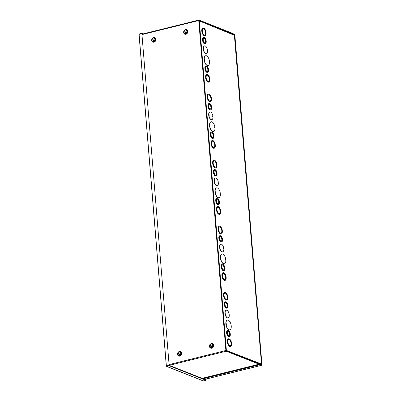 <?xml version="1.0" encoding="UTF-8"?>
<svg xmlns="http://www.w3.org/2000/svg" width="401" height="401" viewBox="0 0 401 401"><rect width="100%" height="100%" fill="white"/><g stroke="black" fill="none" stroke-linecap="round" stroke-linejoin="round"><path stroke-width="0.6" d="M231.517 33.559L231.893 33.463L232.68 34.321A0.607 0.291 76.1 0 0 232.806 34.416L234.645 35.143L234.61 34.737L232.77 34.01L231.984 33.148A0.607 0.291 -103.9 0 0 231.858 33.057L199.016 20.06A0.607 0.291 76.1 0 0 198.916 20.05A0.607 0.291 76.1 0 0 198.751 20.516L225.878 350.499A0.607 0.291 76.1 0 0 226.239 351.206L259.086 364.198A0.607 0.291 76.1 0 0 259.181 364.208A0.607 0.291 76.1 0 0 259.201 364.203L259.898 363.933L261.738 364.659L261.703 364.253L259.863 363.522A0.607 0.291 76.1 0 0 259.768 363.517A0.607 0.291 76.1 0 0 259.748 363.522L259.051 363.792L226.099 350.589L198.996 20.481M185.432 32.556A0.812 0.672 -68.4 0 0 185.663 31.032A0.812 0.672 -68.4 0 0 185.067 32.536A0.812 0.672 -68.4 0 0 185.432 32.556M185.768 31.088A0.812 0.672 -68.4 0 0 185.182 32.571M211.242 346.494A0.812 0.672 -68.4 0 0 211.477 344.965A0.812 0.672 -68.4 0 0 210.881 346.469A0.812 0.672 -68.4 0 0 211.242 346.494M211.583 345.02A0.812 0.672 -68.4 0 0 210.991 346.504M153.483 40.481A0.812 0.672 -68.4 0 0 153.713 38.952A0.812 0.672 -68.4 0 0 153.117 40.461A0.812 0.672 -68.4 0 0 153.483 40.481M153.819 39.007A0.812 0.672 -68.4 0 0 153.232 40.491M179.292 354.414A0.812 0.672 -68.4 0 0 179.528 352.885A0.812 0.672 -68.4 0 0 178.931 354.394A0.812 0.672 -68.4 0 0 179.292 354.414M179.633 352.94A0.812 0.672 -68.4 0 0 179.041 354.424M261.432 364.735L261.738 364.659M259.863 363.928L259.748 363.522L259.111 363.677L259.768 363.517M234.645 35.143L234.269 35.238M231.893 33.463L199.046 20.466M259.627 363.547L259.146 363.356M202.685 40.3L202.49 39.649A3.243 1.544 -103.9 0 1 203.397 37.504L203.763 37.413A3.243 1.544 -103.9 0 1 206.179 40.872L206.234 41.559A3.243 1.544 -103.9 0 1 205.322 43.704A3.243 1.544 -103.9 0 1 202.911 40.245L202.851 39.559A3.243 1.544 -103.9 0 1 203.763 37.413M205.322 43.704L204.961 43.794A3.243 1.544 -103.9 0 1 202.545 40.336L202.911 40.245M205.036 68.872L204.836 68.215A3.243 1.544 -103.9 0 1 205.748 66.075L206.114 65.985A3.243 1.544 -103.9 0 1 208.525 69.443L208.58 70.13A3.243 1.544 -103.9 0 1 207.673 72.275A3.243 1.544 -103.9 0 1 205.257 68.817L205.202 68.125A3.243 1.544 -103.9 0 1 206.114 65.985M207.673 72.275L207.307 72.365A3.243 1.544 -103.9 0 1 204.896 68.907L205.257 68.817M208.119 106.39L207.924 105.739A3.243 1.544 -103.9 0 1 208.831 103.593L209.197 103.503A3.243 1.544 -103.9 0 1 211.613 106.962L211.668 107.653A3.243 1.544 -103.9 0 1 210.756 109.794A3.243 1.544 -103.9 0 1 208.345 106.335L208.284 105.648A3.243 1.544 -103.9 0 1 209.197 103.503M210.756 109.794L210.395 109.884A3.243 1.544 -103.9 0 1 207.979 106.425L208.345 106.335M210.47 134.962L210.274 134.31A3.243 1.544 -103.9 0 1 211.182 132.165L211.548 132.074A3.243 1.544 -103.9 0 1 213.959 135.533L214.014 136.225A3.243 1.544 -103.9 0 1 213.106 138.365A3.243 1.544 -103.9 0 1 210.69 134.906L210.635 134.22A3.243 1.544 -103.9 0 1 211.548 132.074M213.106 138.365L212.741 138.455A3.243 1.544 -103.9 0 1 210.33 134.997L210.69 134.906M213.553 172.485L213.357 171.828A3.243 1.544 -103.9 0 1 214.264 169.683L214.63 169.593A3.243 1.544 -103.9 0 1 217.046 173.052L217.101 173.743A3.243 1.544 -103.9 0 1 216.189 175.889A3.243 1.544 -103.9 0 1 213.778 172.43L213.718 171.738A3.243 1.544 -103.9 0 1 214.63 169.593M216.189 175.889L215.828 175.979A3.243 1.544 -103.9 0 1 213.412 172.52L213.778 172.43M215.903 201.051L215.708 200.4A3.243 1.544 -103.9 0 1 216.615 198.254L216.981 198.164A3.243 1.544 -103.9 0 1 219.392 201.623L219.447 202.315A3.243 1.544 -103.9 0 1 218.54 204.46A3.243 1.544 -103.9 0 1 216.124 200.996L216.069 200.31A3.243 1.544 -103.9 0 1 216.981 198.164M218.54 204.46L218.174 204.55A3.243 1.544 -103.9 0 1 215.763 201.086L216.124 200.996M218.986 238.575L218.791 237.918A3.243 1.544 -103.9 0 1 219.703 235.778L220.064 235.688A3.243 1.544 -103.9 0 1 222.48 239.146L222.535 239.833A3.243 1.544 -103.9 0 1 221.623 241.978A3.243 1.544 -103.9 0 1 219.212 238.52L219.157 237.828A3.243 1.544 -103.9 0 1 220.064 235.688M221.623 241.978L221.262 242.069A3.243 1.544 -103.9 0 1 218.846 238.61L219.212 238.52M221.337 267.146L221.141 266.49A3.243 1.544 -103.9 0 1 222.049 264.349L222.415 264.259A3.243 1.544 -103.9 0 1 224.826 267.718L224.886 268.404A3.243 1.544 -103.9 0 1 223.974 270.55A3.243 1.544 -103.9 0 1 221.558 267.091L221.502 266.399A3.243 1.544 -103.9 0 1 222.415 264.259M223.974 270.55L223.608 270.64A3.243 1.544 -103.9 0 1 221.197 267.181L221.558 267.091M224.42 304.665L224.224 304.013A3.243 1.544 -103.9 0 1 225.136 301.868L225.497 301.778A3.243 1.544 -103.9 0 1 227.913 305.236L227.969 305.928A3.243 1.544 -103.9 0 1 227.056 308.068A3.243 1.544 -103.9 0 1 224.645 304.61L224.59 303.923A3.243 1.544 -103.9 0 1 225.497 301.778M227.056 308.068L226.695 308.158A3.243 1.544 -103.9 0 1 224.279 304.7L224.645 304.61M226.771 333.236L226.575 332.584A3.243 1.544 -103.9 0 1 227.482 330.439L227.848 330.349A3.243 1.544 -103.9 0 1 230.259 333.807L230.319 334.494A3.243 1.544 -103.9 0 1 229.407 336.639A3.243 1.544 -103.9 0 1 226.991 333.181L226.936 332.494A3.243 1.544 -103.9 0 1 227.848 330.349M229.407 336.639L229.041 336.73A3.243 1.544 -103.9 0 1 226.63 333.271L226.991 333.181M234.39 35.283L261.502 364.098L234.39 35.283L198.921 20.752L199.317 21.133L226.39 350.434L226.069 350.248M208.024 65.503A5.043 2.406 -103.9 0 1 207.934 65.528A5.043 2.406 -103.9 0 1 204.159 60.005L204.38 59.368M204.264 59.248L204.099 59.218A5.043 2.406 -103.9 0 1 205.507 55.744A5.043 2.406 -103.9 0 1 205.598 55.724M218.891 197.688A5.043 2.406 -103.9 0 1 218.801 197.713A5.043 2.406 -103.9 0 1 215.026 192.184L215.247 191.553M215.131 191.427L214.966 191.402A5.043 2.406 -103.9 0 1 216.375 187.924A5.043 2.406 -103.9 0 1 216.47 187.909M206.33 53.564A3.96 1.89 -103.9 0 1 206.239 53.589A3.96 1.89 -103.9 0 1 203.287 49.333L203.502 48.696M203.387 48.576L203.222 48.546A3.96 1.89 -103.9 0 1 204.335 45.899A3.96 1.89 -103.9 0 1 204.425 45.884M217.197 185.743A3.96 1.89 -103.9 0 1 217.106 185.773A3.96 1.89 -103.9 0 1 214.154 181.518L214.37 180.881M214.254 180.761L214.089 180.731A3.96 1.89 -103.9 0 1 215.202 178.084A3.96 1.89 -103.9 0 1 215.292 178.064M205.768 77.819L205.573 77.167A3.96 1.89 -103.9 0 1 206.68 74.471A3.96 1.89 -103.9 0 1 206.776 74.451M208.68 82.135A3.96 1.89 -103.9 0 1 208.59 82.16A3.96 1.89 -103.9 0 1 205.628 77.854L205.959 77.869L205.753 77.122A3.96 1.89 -103.9 0 1 206.866 74.426A3.96 1.89 -103.9 0 1 209.823 78.731L209.883 79.418A3.96 1.89 -103.9 0 1 208.771 82.115A3.96 1.89 -103.9 0 1 205.808 77.809M211.202 143.914L211.006 143.257A3.96 1.89 -103.9 0 1 212.114 140.561A3.96 1.89 -103.9 0 1 212.209 140.545M214.114 148.225A3.96 1.89 -103.9 0 1 214.024 148.255A3.96 1.89 -103.9 0 1 211.061 143.944L211.392 143.959L211.187 143.212A3.96 1.89 -103.9 0 1 212.299 140.515A3.96 1.89 -103.9 0 1 215.257 144.821L215.317 145.513A3.96 1.89 -103.9 0 1 214.204 148.21A3.96 1.89 -103.9 0 1 211.247 143.899M216.635 210.004L216.44 209.347A3.96 1.89 -103.9 0 1 217.548 206.655A3.96 1.89 -103.9 0 1 217.643 206.635M219.547 214.314A3.96 1.89 -103.9 0 1 219.457 214.345A3.96 1.89 -103.9 0 1 216.495 210.039L216.826 210.054L216.62 209.302A3.96 1.89 -103.9 0 1 217.733 206.61A3.96 1.89 -103.9 0 1 220.69 210.916L220.75 211.603A3.96 1.89 -103.9 0 1 219.638 214.299A3.96 1.89 -103.9 0 1 216.68 209.994M222.069 276.094L221.873 275.442A3.96 1.89 -103.9 0 1 222.981 272.745A3.96 1.89 -103.9 0 1 223.076 272.725M224.981 280.409A3.96 1.89 -103.9 0 1 224.891 280.434A3.96 1.89 -103.9 0 1 221.928 276.129L222.259 276.144L222.054 275.397A3.96 1.89 -103.9 0 1 223.167 272.7A3.96 1.89 -103.9 0 1 226.124 277.006L226.184 277.692A3.96 1.89 -103.9 0 1 225.071 280.389A3.96 1.89 -103.9 0 1 222.114 276.083M229.758 329.868A5.043 2.406 -103.9 0 1 229.668 329.898A5.043 2.406 -103.9 0 1 225.898 324.369L226.114 323.732M225.999 323.612L225.833 323.587A5.043 2.406 -103.9 0 1 227.242 320.108A5.043 2.406 -103.9 0 1 227.337 320.088M227.502 342.183L227.307 341.532A3.96 1.89 -103.9 0 1 228.42 338.835A3.96 1.89 -103.9 0 1 228.51 338.82M230.415 346.499A3.96 1.89 -103.9 0 1 230.324 346.524A3.96 1.89 -103.9 0 1 227.362 342.218L227.693 342.233L227.487 341.487A3.96 1.89 -103.9 0 1 228.6 338.79A3.96 1.89 -103.9 0 1 231.557 343.096L231.618 343.787A3.96 1.89 -103.9 0 1 230.505 346.479A3.96 1.89 -103.9 0 1 227.547 342.173M226.089 351.206L226.39 350.434L261.417 364.023M223.683 295.712L223.487 295.061A3.96 1.89 -103.9 0 1 224.595 292.364A3.96 1.89 -103.9 0 1 224.69 292.349M226.595 300.028A3.96 1.89 -103.9 0 1 226.505 300.058A3.96 1.89 -103.9 0 1 223.542 295.748L223.873 295.763L223.633 295.121M228.064 317.928A3.96 1.89 -103.9 0 1 227.974 317.958A3.96 1.89 -103.9 0 1 225.021 313.697L225.237 313.061M225.121 312.94L224.956 312.915A3.96 1.89 -103.9 0 1 226.069 310.264A3.96 1.89 -103.9 0 1 226.159 310.249M218.249 229.623L218.054 228.971A3.96 1.89 -103.9 0 1 219.162 226.274A3.96 1.89 -103.9 0 1 219.257 226.254M221.162 233.938A3.96 1.89 -103.9 0 1 221.071 233.963A3.96 1.89 -103.9 0 1 218.109 229.658L218.44 229.673L218.199 229.031M212.816 163.533L212.62 162.881A3.96 1.89 -103.9 0 1 213.728 160.184A3.96 1.89 -103.9 0 1 213.823 160.164M215.728 167.844A3.96 1.89 -103.9 0 1 215.638 167.874A3.96 1.89 -103.9 0 1 212.675 163.568L213.006 163.583L212.766 162.936M207.382 97.443L207.187 96.786A3.96 1.89 -103.9 0 1 208.294 94.09A3.96 1.89 -103.9 0 1 208.39 94.075M210.294 101.754A3.96 1.89 -103.9 0 1 210.204 101.784A3.96 1.89 -103.9 0 1 207.242 97.478L207.573 97.488L207.332 96.847M201.949 31.348L201.753 30.697A3.96 1.89 -103.9 0 1 202.861 28A3.96 1.89 -103.9 0 1 202.956 27.985M204.861 35.664A3.96 1.89 -103.9 0 1 204.771 35.689A3.96 1.89 -103.9 0 1 201.808 31.383L202.139 31.398L201.898 30.757M222.63 251.838A3.96 1.89 -103.9 0 1 222.54 251.863A3.96 1.89 -103.9 0 1 219.588 247.607L219.803 246.971M219.688 246.851L219.522 246.821A3.96 1.89 -103.9 0 1 220.635 244.174A3.96 1.89 -103.9 0 1 220.725 244.154M211.763 119.653A3.96 1.89 -103.9 0 1 211.673 119.683A3.96 1.89 -103.9 0 1 208.72 115.423L208.936 114.786M208.821 114.671L208.655 114.641A3.96 1.89 -103.9 0 1 209.768 111.989A3.96 1.89 -103.9 0 1 209.858 111.974M224.324 263.778A5.043 2.406 -103.9 0 1 224.234 263.803A5.043 2.406 -103.9 0 1 220.46 258.274L220.68 257.642M220.565 257.522L220.4 257.492A5.043 2.406 -103.9 0 1 221.808 254.018A5.043 2.406 -103.9 0 1 221.903 253.998M213.457 131.593A5.043 2.406 -103.9 0 1 213.367 131.623A5.043 2.406 -103.9 0 1 209.593 126.094L209.813 125.458M209.698 125.338L209.533 125.312A5.043 2.406 -103.9 0 1 210.941 121.834A5.043 2.406 -103.9 0 1 211.031 121.814M204.279 59.158A5.043 2.406 -103.9 0 1 205.688 55.699A5.043 2.406 -103.9 0 1 209.462 61.208L209.242 61.268M209.242 61.238L209.528 62.025A5.043 2.406 -103.9 0 1 208.119 65.483A5.043 2.406 -103.9 0 1 204.345 59.975L204.284 59.939M204.425 59.939L204.279 59.163M214.695 127.949L214.961 128.114A5.043 2.406 -103.9 0 1 213.553 131.578A5.043 2.406 -103.9 0 1 209.778 126.064L210.039 126.165L209.974 125.358L209.713 125.257A5.043 2.406 -103.9 0 1 211.121 121.789A5.043 2.406 -103.9 0 1 214.896 127.302L214.675 127.358M214.675 127.328L214.916 128.059M215.207 192.124L215.472 192.254L215.147 191.347A5.043 2.406 -103.9 0 1 216.555 187.879A5.043 2.406 -103.9 0 1 220.329 193.392L220.084 193.472M220.194 194.099L220.119 193.422M220.35 194.154L220.395 194.209A5.043 2.406 -103.9 0 1 218.986 197.668A5.043 2.406 -103.9 0 1 215.212 192.154L215.152 192.124M225.628 260.189L225.828 260.299A5.043 2.406 -103.9 0 1 224.42 263.758A5.043 2.406 -103.9 0 1 220.645 258.249L220.906 258.344L220.58 257.437A5.043 2.406 -103.9 0 1 221.994 253.973A5.043 2.406 -103.9 0 1 225.763 259.482L225.552 259.547M225.828 260.294L225.502 259.387L225.763 259.487M207.242 50.11L207.533 50.912A3.96 1.89 -103.9 0 1 206.42 53.544A3.96 1.89 -103.9 0 1 203.472 49.303L203.733 49.403L203.402 48.496A3.96 1.89 -103.9 0 1 204.515 45.854A3.96 1.89 -103.9 0 1 207.467 50.095L207.272 50.255M212.675 116.2L212.966 117.002A3.96 1.89 -103.9 0 1 211.858 119.638A3.96 1.89 -103.9 0 1 208.906 115.398L209.167 115.493L209.096 114.686L208.836 114.586A3.96 1.89 -103.9 0 1 209.949 111.944A3.96 1.89 -103.9 0 1 212.901 116.185L212.69 116.34M218.109 182.29L218.4 183.097A3.96 1.89 -103.9 0 1 217.292 185.728A3.96 1.89 -103.9 0 1 214.34 181.488L214.6 181.583L214.535 180.781L214.269 180.676A3.96 1.89 -103.9 0 1 215.382 178.039A3.96 1.89 -103.9 0 1 218.334 182.28L218.114 182.345M219.768 247.547L220.034 247.678L219.969 246.871L219.703 246.765A3.96 1.89 -103.9 0 1 220.816 244.129A3.96 1.89 -103.9 0 1 223.768 248.369L223.527 248.445M223.688 248.435L223.833 249.186A3.96 1.89 -103.9 0 1 222.725 251.818A3.96 1.89 -103.9 0 1 219.773 247.577L219.708 247.547M202.084 30.712L201.934 30.651A3.96 1.89 -103.9 0 1 203.041 27.955A3.96 1.89 -103.9 0 1 206.004 32.26L206.059 32.952A3.96 1.89 -103.9 0 1 204.951 35.644A3.96 1.89 -103.9 0 1 201.989 31.338M205.688 32.802A3.243 1.544 -103.9 0 1 204.776 34.947A3.243 1.544 -103.9 0 1 202.495 32.17A3.243 1.544 -103.9 0 1 203.217 28.656A3.243 1.544 -103.9 0 1 205.633 32.115L205.838 32.862L205.507 32.847A3.243 1.544 76.1 0 1 204.685 34.962M205.778 32.17L205.447 32.16A3.243 1.544 76.1 0 0 203.127 28.682M205.648 32.812L205.598 32.215M207.517 96.801L207.367 96.741A3.96 1.89 -103.9 0 1 208.475 94.045A3.96 1.89 -103.9 0 1 211.437 98.35L211.492 99.042A3.96 1.89 -103.9 0 1 210.385 101.739A3.96 1.89 -103.9 0 1 207.422 97.433M211.121 98.892A3.243 1.544 -103.9 0 1 210.209 101.037A3.243 1.544 -103.9 0 1 207.929 98.265A3.243 1.544 -103.9 0 1 208.65 94.746A3.243 1.544 -103.9 0 1 211.066 98.205L211.272 98.952L210.941 98.937A3.243 1.544 76.1 0 1 210.119 101.052M211.212 98.265L210.881 98.25A3.243 1.544 76.1 0 0 208.56 94.776M211.081 98.902L211.031 98.31M212.951 162.891L212.801 162.836A3.96 1.89 -103.9 0 1 213.913 160.139A3.96 1.89 -103.9 0 1 216.871 164.445L216.926 165.132A3.96 1.89 -103.9 0 1 215.818 167.829A3.96 1.89 -103.9 0 1 212.856 163.523M216.555 164.986A3.243 1.544 -103.9 0 1 215.643 167.127A3.243 1.544 -103.9 0 1 213.362 164.355A3.243 1.544 -103.9 0 1 214.084 160.836A3.243 1.544 -103.9 0 1 216.5 164.295L216.705 165.042L216.375 165.032A3.243 1.544 76.1 0 1 215.553 167.147M216.645 164.355L216.314 164.34A3.243 1.544 76.1 0 0 213.994 160.866M216.515 164.996L216.465 164.4M218.385 228.986L218.234 228.926A3.96 1.89 -103.9 0 1 219.347 226.229A3.96 1.89 -103.9 0 1 222.304 230.535L222.36 231.222A3.96 1.89 -103.9 0 1 221.252 233.918A3.96 1.89 -103.9 0 1 218.289 229.613M221.989 231.076A3.243 1.544 -103.9 0 1 221.076 233.222A3.243 1.544 -103.9 0 1 218.796 230.445A3.243 1.544 -103.9 0 1 219.517 226.931A3.243 1.544 -103.9 0 1 221.933 230.39L222.139 231.136L221.808 231.121A3.243 1.544 76.1 0 1 220.986 233.237M222.079 230.445L221.748 230.435A3.243 1.544 76.1 0 0 219.427 226.956M221.948 231.086L221.898 230.49M231.061 326.284L231.262 326.389A5.043 2.406 -103.9 0 1 229.853 329.853A5.043 2.406 -103.9 0 1 226.079 324.339L226.339 324.439L226.274 323.632L226.014 323.527A5.043 2.406 -103.9 0 1 227.427 320.063A5.043 2.406 -103.9 0 1 231.197 325.577L230.986 325.727M231.262 326.384L231.001 326.284L230.936 325.477L231.197 325.582M225.257 313.652L225.136 312.86A3.96 1.89 -103.9 0 1 226.249 310.219A3.96 1.89 -103.9 0 1 229.202 314.459L228.956 314.539M228.976 314.474L229.267 315.276A3.96 1.89 -103.9 0 1 228.159 317.913A3.96 1.89 -103.9 0 1 225.207 313.672L225.141 313.637M225.287 313.662L225.202 312.991M223.818 295.076L223.668 295.016A3.96 1.89 -103.9 0 1 224.781 292.319A3.96 1.89 -103.9 0 1 227.738 296.625L227.798 297.316A3.96 1.89 -103.9 0 1 226.685 300.013A3.96 1.89 -103.9 0 1 223.723 295.702M227.422 297.166A3.243 1.544 -103.9 0 1 226.51 299.311A3.243 1.544 -103.9 0 1 224.229 296.539A3.243 1.544 -103.9 0 1 224.951 293.021A3.243 1.544 -103.9 0 1 227.367 296.479L227.573 297.226L227.242 297.211A3.243 1.544 76.1 0 1 226.42 299.326M227.512 296.539L227.182 296.524A3.243 1.544 76.1 0 0 224.861 293.046M227.382 297.176L227.332 296.585M259.151 363.396A0.607 0.506 111.6 0 1 259.061 363.797M226.094 350.504L226.39 350.434M199.021 21.218L199.317 21.133L199.021 21.208M199.132 20.742L231.783 33.664A0.607 0.506 111.6 0 1 232.074 34.1M231.242 343.637A3.243 1.544 -103.9 0 1 230.334 345.782A3.243 1.544 -103.9 0 1 228.054 343.01A3.243 1.544 -103.9 0 1 228.77 339.492A3.243 1.544 -103.9 0 1 231.187 342.95L231.392 343.697L231.061 343.682A3.243 1.544 76.1 0 1 230.239 345.797M231.202 343.647L231.006 342.995A3.243 1.544 76.1 0 0 228.685 339.517M225.808 277.547A3.243 1.544 -103.9 0 1 224.901 279.692A3.243 1.544 -103.9 0 1 222.62 276.916A3.243 1.544 -103.9 0 1 223.337 273.397A3.243 1.544 -103.9 0 1 225.753 276.86L225.958 277.607L225.628 277.592A3.243 1.544 76.1 0 1 224.806 279.708M225.768 277.557L225.573 276.906A3.243 1.544 76.1 0 0 223.247 273.427M220.375 211.457A3.243 1.544 -103.9 0 1 219.467 213.598A3.243 1.544 -103.9 0 1 217.187 210.826A3.243 1.544 -103.9 0 1 217.903 207.307A3.243 1.544 -103.9 0 1 220.319 210.766L220.525 211.512L220.194 211.502A3.243 1.544 76.1 0 1 219.372 213.618M220.334 211.467L220.139 210.811A3.243 1.544 76.1 0 0 217.813 207.337M214.941 145.362A3.243 1.544 -103.9 0 1 214.034 147.508A3.243 1.544 -103.9 0 1 211.748 144.736A3.243 1.544 -103.9 0 1 212.47 141.217A3.243 1.544 -103.9 0 1 214.886 144.676L215.091 145.423L214.761 145.408A3.243 1.544 76.1 0 1 213.939 147.523M214.901 145.373L214.705 144.721A3.243 1.544 76.1 0 0 212.38 141.242M209.507 79.273A3.243 1.544 -103.9 0 1 208.6 81.418A3.243 1.544 -103.9 0 1 206.315 78.641A3.243 1.544 -103.9 0 1 207.036 75.127A3.243 1.544 -103.9 0 1 209.452 78.586L209.658 79.333L209.327 79.318A3.243 1.544 76.1 0 1 208.505 81.433M209.467 79.283L209.272 78.631A3.243 1.544 76.1 0 0 206.946 75.152M205.638 41.468L205.437 40.812A2.521 1.203 76.1 0 0 203.763 38.185M204.961 43.022A2.521 1.203 76.1 0 0 205.497 41.503L205.858 41.413A2.521 1.203 -103.9 0 1 205.152 43.007A2.521 1.203 -103.9 0 1 203.377 40.847A2.521 1.203 -103.9 0 1 203.939 38.11A2.521 1.203 -103.9 0 1 205.803 40.722L205.858 41.413M205.437 40.812L205.803 40.722M205.588 40.872L205.949 40.782M202.64 39.704L203.001 39.614M202.49 39.649L202.851 39.559M207.984 70.04L207.788 69.383A2.521 1.203 76.1 0 0 206.109 66.756M207.312 71.589A2.521 1.203 76.1 0 0 207.843 70.075L208.209 69.985A2.521 1.203 -103.9 0 1 207.497 71.573A2.521 1.203 -103.9 0 1 205.723 69.418A2.521 1.203 -103.9 0 1 206.284 66.681A2.521 1.203 -103.9 0 1 208.149 69.293L208.209 69.985M207.788 69.383L208.149 69.293M207.934 69.443L208.299 69.353M204.986 68.275L205.352 68.185M204.836 68.215L205.202 68.125M211.071 107.558L210.871 106.902A2.521 1.203 76.1 0 0 209.197 104.28M210.395 109.112A2.521 1.203 76.1 0 0 210.931 107.593L211.292 107.503A2.521 1.203 -103.9 0 1 210.585 109.097A2.521 1.203 -103.9 0 1 208.811 106.937A2.521 1.203 -103.9 0 1 209.372 104.205A2.521 1.203 -103.9 0 1 211.237 106.811L211.292 107.503M210.871 106.902L211.237 106.811M211.021 106.962L211.382 106.872M208.074 105.799L208.435 105.709M207.924 105.739L208.284 105.648M213.417 136.129L213.222 135.473A2.521 1.203 76.1 0 0 211.543 132.846M212.746 137.683A2.521 1.203 76.1 0 0 213.277 136.165L213.643 136.074A2.521 1.203 -103.9 0 1 212.931 137.668A2.521 1.203 -103.9 0 1 211.157 135.508A2.521 1.203 -103.9 0 1 211.718 132.771A2.521 1.203 -103.9 0 1 213.583 135.383L213.643 136.074M213.222 135.473L213.583 135.383M213.372 135.533L213.733 135.443M210.42 134.365L210.786 134.28M210.274 134.31L210.635 134.22M216.505 173.648L216.304 172.996A2.521 1.203 76.1 0 0 214.63 170.37M215.828 175.202A2.521 1.203 76.1 0 0 216.365 173.683L216.725 173.593A2.521 1.203 -103.9 0 1 216.019 175.187A2.521 1.203 -103.9 0 1 214.244 173.031A2.521 1.203 -103.9 0 1 214.806 170.295A2.521 1.203 -103.9 0 1 216.67 172.906L216.725 173.593M216.304 172.996L216.67 172.906M216.455 173.057L216.816 172.966M213.507 171.889L213.868 171.798M213.357 171.828L213.718 171.738M218.851 202.219L218.655 201.568A2.521 1.203 76.1 0 0 216.976 198.941M218.179 203.773A2.521 1.203 76.1 0 0 218.71 202.254L219.076 202.164A2.521 1.203 -103.9 0 1 218.365 203.758A2.521 1.203 -103.9 0 1 216.59 201.603A2.521 1.203 -103.9 0 1 217.152 198.866A2.521 1.203 -103.9 0 1 219.016 201.477L219.076 202.164M218.655 201.568L219.016 201.477M218.806 201.623L219.167 201.533M215.853 200.46L216.219 200.37M215.708 200.4L216.069 200.31M221.938 239.743L221.738 239.086A2.521 1.203 76.1 0 0 220.064 236.46M221.262 241.292A2.521 1.203 76.1 0 0 221.798 239.778L222.159 239.688A2.521 1.203 -103.9 0 1 221.452 241.277A2.521 1.203 -103.9 0 1 219.678 239.121A2.521 1.203 -103.9 0 1 220.239 236.384A2.521 1.203 -103.9 0 1 222.104 238.996L222.159 239.688M221.738 239.086L222.104 238.996M221.888 239.146L222.254 239.056M218.941 237.978L219.302 237.888M218.791 237.918L219.157 237.828M224.284 268.314L224.089 267.657A2.521 1.203 76.1 0 0 222.41 265.031M223.613 269.863A2.521 1.203 76.1 0 0 224.144 268.349L224.51 268.259A2.521 1.203 -103.9 0 1 223.798 269.848A2.521 1.203 -103.9 0 1 222.024 267.693A2.521 1.203 -103.9 0 1 222.585 264.956A2.521 1.203 -103.9 0 1 224.45 267.567L224.51 268.259M224.089 267.657L224.45 267.567M224.239 267.718L224.6 267.627M221.287 266.55L221.653 266.459M221.141 266.49L221.502 266.399M227.372 305.833L227.172 305.176A2.521 1.203 76.1 0 0 225.497 302.549M226.695 307.387A2.521 1.203 76.1 0 0 227.232 305.868L227.593 305.778A2.521 1.203 -103.9 0 1 226.886 307.372A2.521 1.203 -103.9 0 1 225.111 305.211A2.521 1.203 -103.9 0 1 225.673 302.474A2.521 1.203 -103.9 0 1 227.537 305.086L227.593 305.778M227.172 305.176L227.537 305.086M227.322 305.236L227.688 305.146M224.375 304.068L224.735 303.983M224.224 304.013L224.59 303.923M229.718 334.404L229.522 333.747A2.521 1.203 76.1 0 0 227.848 331.121M229.046 335.958A2.521 1.203 76.1 0 0 229.578 334.439L229.943 334.349A2.521 1.203 -103.9 0 1 229.232 335.943A2.521 1.203 -103.9 0 1 227.457 333.782A2.521 1.203 -103.9 0 1 228.019 331.046A2.521 1.203 -103.9 0 1 229.888 333.657L229.943 334.349M229.522 333.747L229.888 333.657M229.673 333.807L230.034 333.717M226.72 332.64L227.086 332.549M226.575 332.584L226.936 332.494M205.994 379.882L206.019 379.07M206.064 380.008L206.224 379.02M142.801 33.965L142.129 33.699L142.094 33.288L139.543 33.925L139.132 34.656L139.327 34.291L141.879 33.659L169.142 365.246L166.375 366.018L166.881 366.444L169.433 365.812L206.089 380.318L203.242 380.925L166.631 366.439M139.568 34.23L139.543 33.925M143.413 33.814L142.094 33.288M166.766 365.958L166.375 366.018L166.881 366.444L203.533 380.95M166.881 366.444L166.736 365.928L169.402 365.406L206.054 379.907L206.089 380.318M169.402 365.406L169.433 365.812M139.132 34.656L166.375 366.018M141.879 33.659L169.142 365.246M166.736 365.928L169.362 365.331M166.951 366.013L166.585 365.877M202.5 378.499L260.114 364.213L260.149 364.619L261.693 365.231A0.607 0.291 76.1 0 0 261.793 365.241A0.607 0.291 76.1 0 0 261.958 364.78L234.831 34.792A0.607 0.291 76.1 0 0 234.47 34.09L232.4 33.609M260.114 364.213L261.738 364.689L234.56 34.717M203.142 378.755L260.149 364.619M232.705 33.945L234.61 34.707M232.956 33.884L232.926 33.478M184.47 30.24A2.431 2.02 111.6 0 1 187.678 30.792A2.431 2.02 111.6 0 1 185.929 34.255A2.431 2.02 111.6 0 1 183.658 32.296M183.663 32.336A2.426 2.02 -68.4 0 0 183.663 32.416A2.426 2.02 -68.4 0 0 185.929 34.25A2.426 2.02 -68.4 0 0 187.693 30.847A2.426 2.02 -68.4 0 0 184.56 30.16A2.426 2.02 -68.4 0 0 184.5 30.215M185.648 33.869A2.135 1.779 -68.4 0 0 187.197 30.877A2.135 1.779 -68.4 0 0 184.44 30.265A2.135 1.779 -68.4 0 0 183.653 32.255A2.135 1.779 -68.4 0 0 185.648 33.869M185.508 33.468A1.764 1.464 -68.4 0 0 186.6 30.616A1.764 1.464 -68.4 0 0 183.994 31.263A1.764 1.464 -68.4 0 0 185.508 33.468M210.279 344.173A2.431 2.02 111.6 0 1 213.487 344.725A2.431 2.02 111.6 0 1 211.738 348.188A2.431 2.02 111.6 0 1 209.467 346.228M178.33 352.098A2.431 2.02 111.6 0 1 181.538 352.649A2.431 2.02 111.6 0 1 179.788 356.108A2.431 2.02 111.6 0 1 177.518 354.153M169.297 364.529L225.878 350.499M198.751 20.516L142.165 34.546M152.52 38.165A2.431 2.02 111.6 0 1 155.728 38.712A2.431 2.02 111.6 0 1 153.979 42.175A2.431 2.02 111.6 0 1 151.708 40.22M209.472 346.269A2.426 2.02 -68.4 0 0 209.477 346.349A2.426 2.02 -68.4 0 0 211.738 348.183A2.426 2.02 -68.4 0 0 213.502 344.78A2.426 2.02 -68.4 0 0 210.37 344.093A2.426 2.02 -68.4 0 0 210.309 344.148M211.457 347.802A2.135 1.779 -68.4 0 0 213.011 344.81A2.135 1.779 -68.4 0 0 210.249 344.203A2.135 1.779 -68.4 0 0 209.462 346.188A2.135 1.779 -68.4 0 0 211.457 347.802M211.317 347.401A1.764 1.464 -68.4 0 0 212.41 344.554A1.764 1.464 -68.4 0 0 209.808 345.196A1.764 1.464 -68.4 0 0 211.317 347.401M151.713 40.255A2.426 2.02 -68.4 0 0 151.718 40.341A2.426 2.02 -68.4 0 0 153.979 42.17A2.426 2.02 -68.4 0 0 155.743 38.772A2.426 2.02 -68.4 0 0 152.611 38.08A2.426 2.02 -68.4 0 0 152.55 38.14M153.698 41.794A2.135 1.779 -68.4 0 0 155.252 38.797A2.135 1.779 -68.4 0 0 152.49 38.19A2.135 1.779 -68.4 0 0 151.703 40.18A2.135 1.779 -68.4 0 0 153.698 41.794M153.558 41.388A1.764 1.464 -68.4 0 0 154.651 38.541A1.764 1.464 -68.4 0 0 152.044 39.188A1.764 1.464 -68.4 0 0 153.558 41.388M177.523 354.188A2.426 2.02 -68.4 0 0 177.528 354.273A2.426 2.02 -68.4 0 0 179.788 356.103A2.426 2.02 -68.4 0 0 181.553 352.705A2.426 2.02 -68.4 0 0 178.42 352.013A2.426 2.02 -68.4 0 0 178.36 352.073M179.508 355.727A2.135 1.779 -68.4 0 0 181.062 352.73A2.135 1.779 -68.4 0 0 178.3 352.123A2.135 1.779 -68.4 0 0 177.513 354.113A2.135 1.779 -68.4 0 0 179.508 355.727M179.367 355.326A1.764 1.464 -68.4 0 0 180.46 352.474A1.764 1.464 -68.4 0 0 177.859 353.121A1.764 1.464 -68.4 0 0 179.367 355.326M202.134 378.359L259.181 364.208L202.129 378.354M259.086 363.792L259.201 364.203M202.079 378.338L259.086 364.198M232.806 34.416L232.43 34.511M232.735 33.98L232.239 34.431M231.984 33.148L231.572 33.579M226.239 351.206L169.362 365.306M209.462 61.213L209.202 61.112L209.528 62.02M204.34 59.293L204.4 59.939M204.214 60.005L204.49 59.995M214.896 127.307L214.635 127.202L214.7 128.009L214.961 128.109M209.773 125.388L209.798 126.034M220.329 193.397L220.069 193.292L220.395 194.204M215.207 191.477L215.267 192.124M220.64 257.567L220.665 258.219M207.467 50.1L207.207 50L207.533 50.907M203.467 48.626L203.487 49.273M212.901 116.195L212.64 116.089L212.705 116.897L212.966 116.997M208.901 114.716L208.956 115.378M218.334 182.285L218.074 182.179L218.139 182.986L218.4 183.092M214.334 180.806L214.39 181.473M223.768 248.374L223.507 248.274L223.833 249.181M219.768 246.901L219.823 247.562M226.074 323.662L226.099 324.309M229.202 314.469L228.941 314.364L229.006 315.171L229.267 315.271M204.69 379.366L261.693 365.231M261.482 364.755L261.738 364.689M234.194 34.571L234.505 34.496M184.56 30.16L183.663 32.416M210.37 344.093L209.477 346.349M152.611 38.08L151.718 40.341M178.42 352.013L177.528 354.273M198.916 20.05L142.134 34.13M215.081 192.134L215.357 192.174M225.537 259.497L225.783 260.244M220.515 258.229L220.791 258.269M230.971 325.587L231.217 326.334M225.948 324.319L226.224 324.359M166.29 365.978L139.042 34.541M261.793 365.241L204.741 379.391"/></g></svg>

